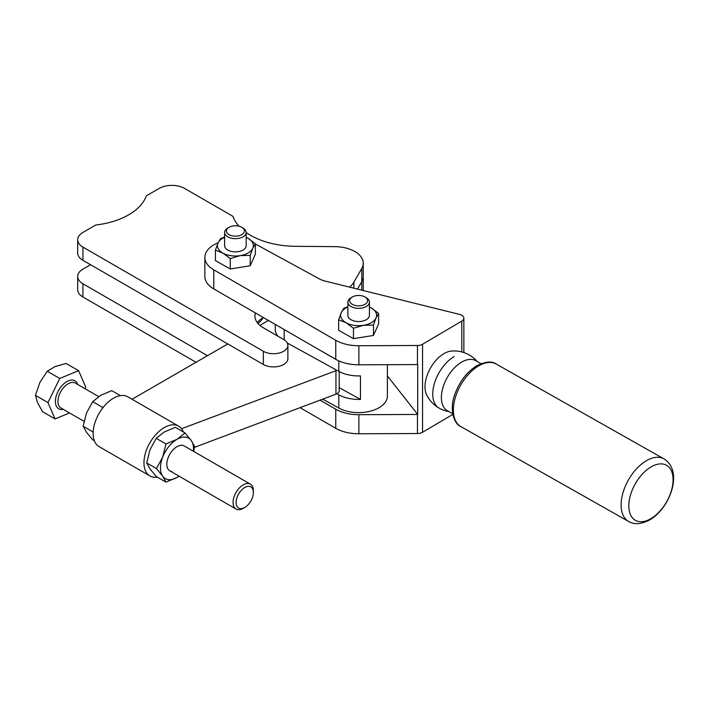 <?xml version="1.0" encoding="UTF-8"?>
<svg xmlns="http://www.w3.org/2000/svg" width="709" height="709" viewBox="0 0 709 709"><rect width="100%" height="100%" fill="white"/><g stroke="black" fill="none" stroke-linecap="round" stroke-linejoin="round"><path stroke-width="1.06" d="M263.03 317.721A28.75 16.599 180 0 1 257.925 323.446M196.03 362.29L82.926 296.991A17.973 10.378 180 0 1 77.671 289.653L77.671 276.448A17.973 10.378 180 0 1 82.926 269.119L90.557 264.714M207.462 355.688L82.926 283.786A17.973 10.378 180 0 1 77.671 276.448M246.183 232.517A64.687 37.347 0 0 0 255.054 237.692A64.687 37.347 0 0 0 295.414 246.307L334.94 246.652A28.75 16.599 180 0 1 357.965 253.654A28.75 16.599 180 0 1 363.256 263.243A28.75 16.599 180 0 1 361.767 268.507L353.88 282.182A35.937 20.747 180 0 1 349.67 287.154M255.435 312.961A28.75 16.599 0 0 0 254.93 316.063A28.75 16.599 0 0 0 256.321 321.159A28.75 16.599 0 0 0 263.349 327.797L283.68 339.54A14.375 8.295 180 0 1 287.889 345.407L287.889 358.612A14.375 8.295 180 0 1 283.68 364.479A14.375 8.295 180 0 1 263.349 364.479L82.926 260.309A17.973 10.378 180 0 1 77.671 252.98L77.671 239.775A17.973 10.378 180 0 1 82.926 232.437L95.759 225.028A64.687 37.347 0 0 0 128.675 214.836A64.687 37.347 0 0 0 146.329 195.835L159.162 188.426A17.973 10.378 180 0 1 171.87 185.386A17.973 10.378 180 0 1 184.579 188.426L232.986 216.369A64.687 37.347 0 0 0 239.022 226.224M287.889 345.407A14.375 8.295 180 0 1 283.68 351.274A14.375 8.295 180 0 1 263.349 351.274L82.926 247.104A17.973 10.378 180 0 1 77.671 239.775M263.349 317.535A28.75 16.599 0 0 0 257.305 322.666M363.256 290.522L363.256 276.448A28.75 16.599 180 0 1 361.767 281.712L357.513 289.095L361.767 281.721A28.75 16.599 180 0 0 363.256 276.448L363.256 263.243M628.83 505.845A31.621 18.071 119.5 0 0 650.959 518.625A31.621 18.071 119.5 0 0 673.089 479.763A31.621 18.071 119.5 0 0 650.959 466.983A31.621 18.071 119.5 0 0 628.83 505.845M481.003 363.682L475.65 360.651A28.75 16.422 119.5 0 0 453.751 368.583A28.75 16.422 119.5 0 0 441.388 397.536A28.75 16.422 119.5 0 0 447.352 410.706L452.705 413.728M365.055 304.285A8.987 5.185 180 0 1 352.355 304.356A8.987 5.185 180 0 1 352.222 297.027A8.987 5.185 180 0 1 352.284 296.982A8.987 5.185 180 0 1 364.993 296.982A8.987 5.185 180 0 1 365.055 304.285M364.993 296.982L366.261 297.718A10.786 6.221 180 0 1 369.424 302.123A10.786 6.221 180 0 1 366.34 306.474A10.786 6.221 180 0 1 354.562 307.883A10.786 6.221 180 0 1 347.862 302.123A10.786 6.221 180 0 1 350.937 297.762A10.786 6.221 180 0 1 351.017 297.718A10.786 6.221 180 0 1 351.097 297.674M347.862 302.123L347.862 315.328A10.786 6.221 0 0 0 354.562 321.088A10.786 6.221 0 0 0 366.34 319.679A10.786 6.221 0 0 0 369.424 315.328L369.424 302.123M452.829 414.419L422.537 432.277A7.187 4.148 180 0 1 420.331 433.164A7.187 4.148 180 0 1 417.459 433.527L358.869 433.766A32.348 18.673 180 0 1 346.364 432.366A32.348 18.673 180 0 1 335.765 428.298L300.04 407.666M255.382 244.038A30.549 17.636 180 0 1 256.401 244.57L319.564 278.992A17.973 10.378 0 0 0 322.028 280.126A17.973 10.378 0 0 0 324.802 280.986L459.503 314.388A7.187 4.148 180 0 1 463.713 317.402A7.187 4.148 180 0 1 463.854 318.208A7.187 4.148 180 0 1 461.798 321.106L422.537 344.255A7.187 4.148 180 0 1 420.331 345.141A7.187 4.148 180 0 1 417.459 345.496L358.869 345.735A32.348 18.673 180 0 1 346.364 344.344A32.348 18.673 180 0 1 335.765 340.267L213.799 269.845A30.549 17.636 180 0 1 204.857 257.376A30.549 17.636 180 0 1 213.506 245.075A30.549 17.636 180 0 1 218.088 242.85M387.389 375.93L417.716 414.446L417.716 364.568A7.187 4.148 180 0 1 417.459 364.568L358.869 364.807A32.348 18.673 180 0 1 346.364 363.416A32.348 18.673 180 0 1 335.765 359.339L213.799 288.918A30.549 17.636 180 0 1 204.857 276.448L204.857 257.376M417.716 414.446A7.187 4.148 180 0 1 417.459 414.455L358.869 414.694A32.348 18.673 180 0 1 346.364 413.294A32.348 18.673 180 0 1 335.765 409.226L320.051 400.151M241.822 234.599A8.987 5.185 180 0 1 229.113 234.679A8.987 5.185 180 0 1 228.98 227.341A8.987 5.185 180 0 1 229.042 227.305A8.987 5.185 180 0 1 241.751 227.305A8.987 5.185 180 0 1 241.822 234.599M241.751 227.305L243.027 228.032A10.786 6.221 180 0 1 246.183 232.437A10.786 6.221 180 0 1 243.098 236.788A10.786 6.221 180 0 1 231.329 238.197A10.786 6.221 180 0 1 224.62 232.437A10.786 6.221 180 0 1 227.695 228.085A10.786 6.221 180 0 1 227.775 228.032A10.786 6.221 180 0 1 227.855 227.988M224.62 232.437L224.62 245.642A10.786 6.221 0 0 0 231.329 251.403A10.786 6.221 0 0 0 243.098 249.993A10.786 6.221 0 0 0 246.183 245.642L246.183 232.437M224.62 237.338A17.973 10.378 0 0 0 222.564 238.384A17.973 10.378 0 0 0 218 243.063L220.579 238.57L224.62 237.098M252.803 248.221L250.224 255.337L240.227 255.63A17.973 10.378 0 0 0 248.239 252.9A17.973 10.378 0 0 0 252.803 248.221A17.973 10.378 0 0 0 247.973 238.233L255.382 243.728L252.803 248.221M347.862 307.024A17.973 10.378 0 0 0 345.806 308.069A17.973 10.378 0 0 0 341.233 312.749L343.812 308.255L347.862 306.775M376.045 317.907L373.466 325.014L363.469 325.316A17.973 10.378 0 0 0 371.481 322.586A17.973 10.378 0 0 0 376.045 317.907A17.973 10.378 0 0 0 371.215 307.91L378.624 313.413L376.045 317.907M369.424 306.979L371.215 307.91A17.973 10.378 0 0 0 369.424 307.024M353.481 328.24L346.063 322.737A17.973 10.378 0 0 0 363.469 325.316L353.481 328.24L353.481 338.663L338.654 330.288L338.654 319.856L341.233 312.749A17.973 10.378 0 0 0 346.063 322.737L338.654 319.856M353.481 338.663L373.466 335.446L378.624 323.845L378.624 313.413M373.466 335.446L373.466 325.014M246.183 237.302L247.973 238.233A17.973 10.378 0 0 0 246.183 237.338M230.239 258.555L222.83 253.051A17.973 10.378 0 0 0 240.227 255.63L230.239 258.555L230.239 268.977L215.412 260.602L215.412 250.171L218 243.063A17.973 10.378 0 0 0 222.83 253.051L215.412 250.171M230.239 268.977L250.224 265.76L255.382 254.159L255.382 243.728M250.224 265.76L250.224 255.337M454.123 356.565A30.549 17.45 -60.5 0 0 434.36 383.675A30.549 17.45 -60.5 0 0 439.093 408.1A30.549 30.549 0 0 1 426.561 394.674A26.951 15.394 -60.5 0 1 430.452 368.122A26.951 15.394 -60.5 0 1 451.199 351.097A30.549 30.549 0 0 1 477.263 361.563M322.684 399.158L338.796 408.029A28.75 16.599 0 0 0 379.448 407.471A28.75 16.599 0 0 0 387.389 396.021L387.389 364.692M275.269 324.412L275.269 329.268A28.75 16.599 0 0 0 277.901 336.199M287.26 342.979L338.796 371.356A28.75 16.599 0 0 0 360.464 375.903L360.464 399.38L339.212 387.681M360.464 399.38A28.75 16.599 180 0 1 338.796 394.824L336.864 393.761M183.383 431.994A28.75 16.599 120 0 0 178.659 426.153A28.75 16.599 120 0 0 156.503 433.855A28.75 16.599 120 0 0 143.962 462.791A28.75 16.599 120 0 0 149.918 475.952A28.75 16.599 120 0 0 157.336 477.122M149.918 475.952L99.083 446.617A28.75 16.599 -60 0 1 93.127 433.456A28.75 16.599 -60 0 1 105.676 404.52A28.75 16.599 -60 0 1 127.824 396.818L178.659 426.153M194.461 447.352L335.942 394.177A7.187 4.148 0 0 0 339.168 391.129A7.187 4.148 0 0 0 339.212 390.694L339.212 371.578M93.163 432.153L93.198 431.462M120.406 395.64L111.756 390.65L100.749 395.303L92.693 401.666L86.445 413.099L83.157 426.242L86.445 432.18L92.693 439.81L94.35 440.776M253.37 492.498A12.221 7.055 120 0 0 245.349 487.18A12.221 7.055 120 0 0 236.186 501.006A12.221 7.055 120 0 0 244.738 507.467A12.221 7.055 120 0 0 253.29 493.969A12.221 7.055 120 0 0 253.37 492.498L253.37 490.734A14.375 8.295 120 0 0 250.401 484.158L184.18 445.934A14.375 8.295 120 0 0 182.071 445.287A14.375 8.295 120 0 0 168.928 455.896A14.375 8.295 120 0 0 169.805 470.838A14.375 8.295 120 0 0 171.915 471.485M162.689 476.182A23.362 13.489 120 0 0 168.733 479.674A23.362 13.489 120 0 0 176.993 477.458L165.986 482.111L162.689 476.182L156.45 468.552L162.689 457.11L165.986 443.967L176.993 439.314L185.049 432.96L191.297 440.59A23.362 13.489 120 0 0 185.253 437.099A23.362 13.489 120 0 0 176.993 439.314A23.362 13.489 120 0 0 162.689 457.11A23.362 13.489 120 0 0 162.689 476.182M193.389 451.252A23.362 13.489 120 0 0 191.297 440.59L194.585 446.519L193.717 451.438M179.058 476.173L176.993 477.458A23.362 13.489 120 0 0 179.014 476.147M185.049 432.96L175.3 427.323L164.284 431.976L156.228 438.339L149.98 449.772L146.692 462.915L149.98 468.853L156.228 476.483L165.986 482.111M146.692 462.915L156.45 468.552M156.228 438.339L165.986 443.967M92.914 431.878L83.157 426.242M102.247 408.606L102.442 407.294L103.549 406.939M92.693 401.666L102.442 407.294M336.864 370.284A7.187 4.148 180 0 1 335.942 370.701L181.575 428.723M132.042 399.247L227.793 343.945M259.911 325.396L268.445 320.468M250.401 484.158A14.375 8.295 120 0 0 239.996 487.322A14.375 8.295 120 0 0 233.155 500.749A14.375 8.295 120 0 0 236.026 509.053A14.375 8.295 120 0 0 243.214 508.344L244.738 507.467M35.45 395.365L39.864 382.452L47.237 371.241L55.196 366.5L66.114 363.469L78.61 370.683L59.733 378.455L47.955 402.579L35.45 395.365L37.524 402.685L42.54 411.707L55.045 418.922L69.526 412.957M84.92 388.647L85.709 387.025L78.61 370.683M59.733 378.455L47.237 371.241M47.955 402.579L55.045 418.922M82.926 296.991L82.926 283.786M353.88 288.191L353.88 282.182M82.926 260.309L82.926 247.104M263.349 364.479L263.349 351.274M361.767 281.712L361.767 268.507M646.254 460.797A35.937 20.534 119.5 0 0 621.111 504.968A35.937 20.534 119.5 0 0 628.564 521.425C634.28 524.855 641.388 524.314 649.905 519.812C670.111 508.087 683.742 471.006 663.943 458.856A35.937 20.534 119.5 0 0 646.254 460.797M460.832 426.579C454.372 424.399 449.054 409.855 454.682 394.824C459.264 381.894 466.602 372.216 476.696 365.791C485.594 361.501 492.099 360.908 496.203 364.018A35.937 20.534 119.5 0 0 478.513 365.959A35.937 20.534 119.5 0 0 453.37 410.121A35.937 20.534 119.5 0 0 460.832 426.579L628.564 521.425M422.537 432.277L422.537 344.255M213.799 288.918L213.799 269.845M358.869 364.807L358.869 345.735M358.869 433.766L358.869 414.694M335.765 428.298L335.765 409.226M417.459 433.527L417.459 414.455M335.765 359.339L335.765 340.267M417.459 364.568L417.459 345.496M461.798 351.939L461.798 321.106M284.185 339.841L284.185 329.561M338.796 371.356L338.796 360.881M338.796 408.029L338.796 394.824M335.942 394.177L335.942 370.701M361.767 290.149L361.767 281.721M98.684 396.588L75.287 383.09A14.375 8.295 120 0 0 69.544 383.082A14.375 8.295 120 0 0 58.041 399.681A14.375 8.295 120 0 0 60.912 407.985L84.025 421.323M77.724 384.491A16.174 9.332 120 0 0 68.454 380.795A16.174 9.332 120 0 0 55.683 398.281A16.174 9.332 120 0 0 63.349 409.394M439.093 408.1A30.549 30.549 0 0 0 448.957 411.61M229.042 227.305L227.775 228.032M463.854 352.55L463.854 318.208M352.284 296.982L351.017 297.718M496.203 364.018L663.943 458.856M169.805 470.838L236.026 509.053"/></g></svg>
